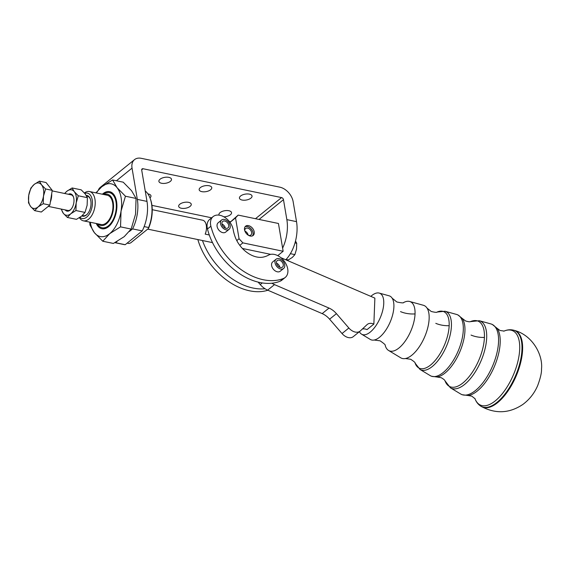 <?xml version="1.0" encoding="UTF-8"?>
<svg xmlns="http://www.w3.org/2000/svg" width="570" height="570" viewBox="0 0 570 570"><rect width="100%" height="100%" fill="white"/><g stroke="black" fill="none" stroke-linecap="round" stroke-linejoin="round"><path stroke-width="0.85" d="M359.399 331.69A22.401 10.075 -66.7 0 0 361.551 334.155L370.301 339.442A23.797 10.709 -66.7 0 0 374.141 340.034L380.09 340.817C384.016 343.496 385.726 345.057 385.22 345.491A26.719 12.02 -66.7 0 0 388.569 350.464L400.746 357.817A28.664 12.896 -66.7 0 0 405.37 358.537A28.664 12.896 -66.7 0 0 411.882 355.174A28.664 12.896 -66.7 0 0 429.146 318.609A28.664 12.896 -66.7 0 0 427.058 308.135A28.664 12.896 -66.7 0 0 423.36 305.271L409.645 301.48A26.719 12.02 -66.7 0 0 403.717 302.478M374.141 340.034A23.797 10.709 -66.7 0 0 379.556 337.24A23.797 10.709 -66.7 0 0 393.891 306.881A23.797 10.709 -66.7 0 0 392.153 298.181A23.797 10.709 -66.7 0 0 389.082 295.802L379.221 293.08A22.401 10.075 -66.7 0 0 371.661 295.645A22.401 10.075 -66.7 0 0 370.814 296.364M388.569 350.464A26.719 12.02 -66.7 0 0 398.95 347.999A26.719 12.02 -66.7 0 0 415.046 313.913A26.719 12.02 -66.7 0 0 409.645 301.48M361.551 334.155A22.401 10.075 -66.7 0 0 370.251 332.082A22.401 10.075 -66.7 0 0 382.862 309.823A22.401 10.075 -66.7 0 0 379.221 293.08M286.062 259.471L288.313 259.941L292.317 257.426L294.889 254.619L296.521 249.09L296.706 243.269L295.509 241.032M170.345 181.381A6.384 3 -9.6 0 1 163.519 183.447A6.384 3 -9.6 0 1 158.895 181.374A6.384 3 -9.6 0 1 160.035 179.237A6.384 3 -9.6 0 1 166.86 177.17A6.384 3 -9.6 0 1 171.484 179.244A6.384 3 -9.6 0 1 170.345 181.381M190.116 206.368A6.384 3 -9.6 0 1 183.291 208.442A6.384 3 -9.6 0 1 178.674 206.361A6.384 3 -9.6 0 1 179.807 204.224A6.384 3 -9.6 0 1 186.639 202.158A6.384 3 -9.6 0 1 191.256 204.231A6.384 3 -9.6 0 1 190.116 206.368M210.622 189.767A6.384 3 -9.6 0 1 203.796 191.834A6.384 3 -9.6 0 1 199.172 189.76A6.384 3 -9.6 0 1 200.312 187.623A6.384 3 -9.6 0 1 207.138 185.556A6.384 3 -9.6 0 1 211.762 187.63A6.384 3 -9.6 0 1 210.622 189.767M219.072 215.147A6.384 3 -9.6 0 1 218.944 214.748A6.384 3 -9.6 0 1 220.084 212.61A6.384 3 -9.6 0 1 226.91 210.544A6.384 3 -9.6 0 1 231.534 212.617A6.384 3 -9.6 0 1 230.394 214.762A6.384 3 -9.6 0 1 223.868 216.821M250.9 198.153A6.384 3 -9.6 0 1 244.067 200.227A6.384 3 -9.6 0 1 239.45 198.146A6.384 3 -9.6 0 1 240.583 196.009A6.384 3 -9.6 0 1 247.416 193.942A6.384 3 -9.6 0 1 252.033 196.016A6.384 3 -9.6 0 1 250.9 198.153M148.499 228.456A26.925 15.219 -78.2 0 0 151.734 204.124A26.925 15.219 -78.2 0 0 150.558 199.493L150.28 198.695A27.923 15.782 101.8 0 1 151.492 203.49A27.923 15.782 101.8 0 1 148.642 227.523L148.499 228.456L130.673 242.891L128.913 243.497L127.16 243.126M145.229 190.971A27.923 15.782 101.8 0 1 150.28 198.695M144.153 226.589L148.642 227.523M104.111 194.577A15.96 9.02 101.8 0 1 113.245 202.485A15.96 9.02 101.8 0 1 109.112 220.896A15.96 9.02 101.8 0 1 98.011 223.868M97.206 223.704A17.955 10.146 -78.2 0 0 102.087 227.772A17.955 10.146 -78.2 0 0 112.846 220.191A17.955 10.146 -78.2 0 0 115.995 201.901A17.955 10.146 -78.2 0 0 109.404 192.624A17.955 10.146 -78.2 0 0 103.305 194.413M79.437 217.669A14.963 8.457 -78.2 0 0 83.362 220.818A14.963 8.457 -78.2 0 0 92.326 214.498A14.963 8.457 -78.2 0 0 94.955 199.258A14.963 8.457 -78.2 0 0 89.462 191.527A14.963 8.457 -78.2 0 0 84.417 192.988M89.462 191.527L107.181 195.218A14.963 8.457 101.8 0 1 112.675 202.948A14.963 8.457 101.8 0 1 110.053 218.189A14.963 8.457 101.8 0 1 101.082 224.509L83.362 220.818M84.788 193.415A12.967 7.324 101.8 0 1 92.205 199.842A12.967 7.324 101.8 0 1 88.913 214.705A12.967 7.324 101.8 0 1 79.95 217.341M81.866 215.923A10.574 5.978 -78.2 0 0 87.239 214.213A10.574 5.978 -78.2 0 0 90.837 200.946A10.574 5.978 -78.2 0 0 90.381 199.137A10.574 5.978 -78.2 0 0 86.262 195.417M86.626 196.03L87.317 196.173A9.975 5.636 101.8 0 1 90.459 199.379M254.213 231.84A5.985 4.061 -129 0 1 253.144 235.481A5.985 4.061 -129 0 1 248.121 235.118A5.985 4.061 -129 0 1 244.544 229.824A5.985 4.061 -129 0 1 245.613 226.183A5.985 4.061 -129 0 1 250.636 226.546A5.985 4.061 -129 0 1 254.213 231.84M245.107 226.718A5.985 4.061 -129 0 1 253.073 232.76A5.985 4.061 -129 0 1 252.51 235.866M285.235 277.447A13.965 9.469 51 0 0 284.337 261.309A13.965 9.469 51 0 0 268.627 255.096A39.893 27.061 -129 0 1 263.568 257.013A23.94 16.238 -129 0 1 236.778 240.583A23.94 16.238 -129 0 1 235.004 236.493A39.893 27.061 -129 0 1 233.18 229.632A13.965 9.469 51 0 0 232.973 228.663A13.965 9.469 51 0 0 224.352 217.106A13.965 9.469 51 0 0 213.144 216.586A13.965 9.469 51 0 0 210.893 226.212A55.853 37.891 51 0 0 283.582 278.424A13.965 9.469 51 0 0 284.273 278.096A13.965 9.469 51 0 0 285.235 277.447L281.822 280.212A13.965 9.469 -129 0 1 280.853 280.86A13.965 9.469 -129 0 1 280.162 281.188A55.853 37.891 -129 0 1 271.883 283.219A55.853 37.891 51 0 1 209.29 234.983L205.193 234.128A9.975 5.636 -78.2 0 0 206.297 225.342A9.975 5.636 -78.2 0 0 202.842 220.241L152.226 209.689M362.335 329.047A9.975 6.769 -129 0 1 363.225 328.897A9.975 6.769 -129 0 1 367.037 329.61L373.87 324.073A9.975 6.769 51 0 0 370.058 323.368A9.975 6.769 51 0 0 367.28 324.437A9.975 6.769 51 0 0 367.037 324.651L360.326 330.921A9.975 6.769 -129 0 1 360.083 331.134A9.975 6.769 -129 0 1 354.918 331.982A9.975 6.769 -129 0 1 348.854 328.007L336.428 313.65A15.96 10.823 51 0 0 332.923 310.365A15.96 10.823 51 0 0 329.011 308.071L274.505 284.615A15.96 10.823 -129 0 1 271.883 283.219M258.117 282.107L260.248 284.572A15.96 10.823 51 0 0 263.753 287.857A15.96 10.823 51 0 0 265.05 288.755A15.96 10.823 51 0 0 267.665 290.151L322.178 313.607A15.96 10.823 -129 0 1 326.09 315.901A15.96 10.823 -129 0 1 329.595 319.186L342.021 333.543A9.975 6.769 51 0 0 348.085 337.518A9.975 6.769 51 0 0 353.25 336.671L360.083 331.134M285.769 259.77A29.918 16.908 -78.2 0 0 296.521 221.644L293.144 201.673A13.965 9.469 -129 0 0 279.813 187.167L141.26 158.317A13.965 9.469 51 0 0 134.534 159.621A13.965 9.469 51 0 0 132.041 168.129L137.327 199.386A29.918 16.908 101.8 0 1 132.589 228.891L142.251 230.907L125.208 244.708L115.539 242.699A29.918 16.908 101.8 0 1 114.926 242.642M142.251 230.907A29.918 16.908 -78.2 0 0 146.996 201.395L141.709 170.138A1.995 1.354 51 0 1 142.065 168.927A1.995 1.354 51 0 1 143.027 168.734L281.573 197.59A1.995 1.354 -129 0 1 283.475 199.657L286.853 219.628A29.918 16.908 101.8 0 1 282.613 248.121L283.14 251.27L278.402 255.104A29.918 16.908 101.8 0 1 277.918 255.723M244.836 230.95A4.189 2.843 -129 0 1 245.599 228.499A4.189 2.843 -129 0 1 247.622 228.107A4.189 2.843 -129 0 1 251.213 231.178A4.189 2.843 -129 0 1 250.871 235.011A4.189 2.843 -129 0 1 248.855 235.403A4.189 2.843 -129 0 1 248.32 235.246M248.192 235.168A4.189 2.843 51 0 0 244.893 231.085M226.404 221.787A4.189 2.843 -129 0 1 227.986 227.922A4.189 2.843 -129 0 1 224.295 227.551A4.189 2.843 -129 0 1 222.713 221.417A4.189 2.843 -129 0 1 226.404 221.787M225.314 228.114A4.189 2.843 51 0 0 222.984 224.559A4.189 2.843 51 0 0 221.972 223.989M229.112 229.318L225.699 232.09A5.985 4.061 -129 0 1 219.557 230.836A5.985 4.061 -129 0 1 217.256 224.088A5.985 4.061 -129 0 1 218.167 222.785L221.58 220.02A5.985 4.061 51 0 0 220.676 221.324A5.985 4.061 51 0 0 222.977 228.064A5.985 4.061 51 0 0 229.112 229.318A5.985 4.061 51 0 0 230.023 228.021A5.985 4.061 51 0 0 227.722 221.274A5.985 4.061 51 0 0 221.58 220.02M280.924 260.946A4.189 2.843 -129 0 1 282.506 267.081A4.189 2.843 -129 0 1 278.815 266.71A4.189 2.843 -129 0 1 277.234 260.568A4.189 2.843 -129 0 1 280.924 260.946M279.827 267.273A4.189 2.843 51 0 0 277.505 263.711A4.189 2.843 51 0 0 276.486 263.148M283.632 268.477L280.219 271.242A5.985 4.061 -129 0 1 274.077 269.995A5.985 4.061 -129 0 1 271.776 263.247A5.985 4.061 -129 0 1 272.688 261.943L276.101 259.179A5.985 4.061 51 0 0 275.189 260.476A5.985 4.061 51 0 0 277.49 267.223A5.985 4.061 51 0 0 283.632 268.477A5.985 4.061 51 0 0 284.544 267.173A5.985 4.061 51 0 0 282.243 260.426A5.985 4.061 51 0 0 276.101 259.179M43.477 196.151L43.235 203.718L38.019 206.988L34.684 210.643L30.659 206.532L28.5 202.82L28.749 195.246L30.866 188.064L34.207 184.409A12.967 7.324 -78.2 0 0 30.759 188.919A12.967 7.324 -78.2 0 0 28.749 195.246A12.967 7.324 -78.2 0 0 30.659 206.532A12.967 7.324 -78.2 0 0 38.019 206.988A12.967 7.324 -78.2 0 0 41.468 202.478A12.967 7.324 -78.2 0 0 43.477 196.151A12.967 7.324 -78.2 0 0 41.567 184.865A12.967 7.324 -78.2 0 0 34.207 184.409L39.416 181.146L41.567 184.865L45.6 188.969L43.477 196.151M48.286 206.383L67.851 210.458A7.98 4.51 -78.2 0 0 70.659 209.596A7.98 4.51 -78.2 0 0 71.086 209.211M73.573 197.27A7.98 4.51 -78.2 0 0 71.108 194.833L52.148 190.886M61.539 209.14A12.967 7.324 -78.2 0 0 63.363 213.344A12.967 7.324 -78.2 0 0 70.73 213.8A12.967 7.324 -78.2 0 0 74.171 209.29A12.967 7.324 -78.2 0 0 76.181 202.963L75.938 210.53L70.73 213.8L67.388 217.455L76.473 219.343L81.681 216.08L85.023 212.425L87.139 205.243L87.388 197.676L85.229 193.957L81.204 189.846L72.119 187.958L74.271 191.677A12.967 7.324 -78.2 0 0 66.911 191.221A12.967 7.324 -78.2 0 0 64.788 193.522M65.137 209.895A8.799 4.973 -78.2 0 0 70.11 210.173A8.799 4.973 -78.2 0 0 70.844 209.482A8.799 4.973 -78.2 0 0 73.459 196.928A8.799 4.973 -78.2 0 0 68.393 194.27M102.087 227.772L102.878 227.943A17.955 10.146 -78.2 0 0 109.184 225.991A17.955 10.146 -78.2 0 0 110.395 224.879M90.309 222.264A26.925 15.219 -78.2 0 0 94.413 232.703A26.925 15.219 -78.2 0 0 109.711 233.643A26.925 15.219 -78.2 0 0 116.864 224.274A26.925 15.219 -78.2 0 0 121.047 211.135L120.534 226.86L109.711 233.643L102.778 241.238L113.387 243.447L124.21 236.664L131.143 229.069L135.546 214.156L136.059 198.438L131.577 190.715L123.213 182.179L112.596 179.97L117.078 187.694A26.925 15.219 -78.2 0 0 101.781 186.753A26.925 15.219 -78.2 0 0 96.408 192.974M96.273 223.504A18.938 10.702 -78.2 0 0 108.535 226.689A18.938 10.702 -78.2 0 0 110.11 225.2A18.938 10.702 -78.2 0 0 115.739 198.189A18.938 10.702 -78.2 0 0 102.956 193.715A18.938 10.702 -78.2 0 0 102.372 194.213M115.874 198.595A17.955 10.146 -78.2 0 0 110.202 192.788L109.404 192.624M121.047 211.135A26.925 15.219 -78.2 0 0 117.078 187.694L125.443 196.222L121.047 211.135M95.881 192.867L101.781 186.753L112.596 179.97M102.778 241.238L94.413 232.703L89.932 224.979L89.768 222.158M125.443 196.222L136.059 198.438M120.534 226.86L131.143 229.069M129.397 231.47L132.589 228.891M115.539 242.699L117.078 241.445M76.181 202.963A12.967 7.324 -78.2 0 0 74.271 191.677L78.304 195.781L76.181 202.963M64.602 193.479L66.911 191.221L72.119 187.958M67.388 217.455L63.363 213.344L61.168 209.069M78.304 195.781L87.388 197.676M75.938 210.53L85.023 212.425M51.685 193.779A11.97 6.762 101.8 0 1 50.374 201.958M43.235 203.718L49.868 205.1L41.318 212.026L34.684 210.643M49.868 205.1L52.233 190.352L46.049 182.528L39.416 181.146M52.233 190.352L45.6 188.969M265.05 288.755A55.853 37.891 -129 0 1 202.457 240.526M267.864 290.237A55.853 37.891 -129 0 1 197.84 239.564M213.144 216.586L209.724 219.35A13.965 9.469 51 0 0 208.086 221.331A13.965 9.469 -129 0 0 207.473 228.976A55.853 37.891 -129 0 0 209.29 234.983M278.402 255.104L277.747 255.638M87.417 214.021A9.975 5.636 101.8 0 1 83.249 215.702L82.344 215.517M235.531 217.897L238.167 215.097L229.988 222.378L235.531 217.897L239.058 238.737L236.778 240.583M270.707 254.355L242.428 248.47M239.799 245.364L242.87 242.877L283.14 251.27M242.87 242.877L239.058 238.737M238.167 215.097L278.445 223.483L282.613 248.121M114.884 242.663L123.811 244.523A29.918 16.908 -78.2 0 0 125.208 244.708M147.901 193.886A6.384 3 -9.6 0 1 150.979 195.845A6.384 3 -9.6 0 1 149.981 197.868M230.572 221.751L229.304 221.488M211.634 217.811L151.919 205.371M134.534 159.621L100.363 187.295A13.965 9.469 51 0 0 98.446 189.817M290.394 253.679L294.889 254.619M294.996 242.913L296.706 243.269M280.832 257.654L374.875 298.117L373.87 324.073M462.149 318.359L457.838 314.889L456.549 314.433A33.366 15.012 113.3 0 1 463.296 329.966A33.366 15.012 113.3 0 1 443.189 372.538A33.366 15.012 113.3 0 1 430.222 375.623L431.44 376.243L436.919 376.991A32.974 14.834 -66.7 0 0 464.935 330.949A32.974 14.834 -66.7 0 0 462.149 318.359L465.619 320.981C468.276 321.765 469.922 321.964 470.549 321.573A35.668 16.046 113.3 0 1 484.422 337.433A35.668 16.046 113.3 0 1 467.229 378.829A35.668 16.046 113.3 0 1 445.02 380.846L450.414 387.814A36.594 16.466 -66.7 0 0 464.636 384.429A36.594 16.466 -66.7 0 0 486.68 337.746A36.594 16.466 -66.7 0 0 479.284 320.711L470.421 321.63M496.997 328.227L492.245 324.401L490.827 323.903A38.233 17.2 113.3 0 1 498.551 341.694A38.233 17.2 113.3 0 1 475.522 390.464A38.233 17.2 113.3 0 1 460.667 393.998L461.999 394.689L468.048 395.502A37.841 17.022 -66.7 0 0 500.189 342.677A37.841 17.022 -66.7 0 0 496.997 328.227L500.025 330.493L504.108 331.077M451.419 326.019A31.735 14.278 -66.7 0 0 445.006 311.248L437.069 312.054A30.801 13.858 113.3 0 1 449.16 325.698A30.801 13.858 113.3 0 1 434.276 361.501A30.801 13.858 113.3 0 1 415.103 363.126L419.976 369.431A31.735 14.278 -66.7 0 0 432.309 366.496A31.735 14.278 -66.7 0 0 451.419 326.019M474.867 398.38C476.085 401.85 478.109 404.472 480.938 406.246A41.46 18.653 -66.7 0 0 496.997 402.377A41.46 18.653 -66.7 0 0 521.97 349.481A41.46 18.653 -66.7 0 0 513.655 330.201C510.421 329.367 507.129 329.702 503.773 331.206M504.037 331.092A40.534 18.233 113.3 0 1 519.69 349.161A40.534 18.233 113.3 0 1 500.225 396.129A40.534 18.233 113.3 0 1 474.967 398.644M481.479 406.567A41.546 18.689 -66.7 0 0 497.567 402.691A41.546 18.689 -66.7 0 0 522.597 349.695A41.546 18.689 -66.7 0 0 514.261 330.372C532.515 335.089 543.11 354.953 541.5 369.032C541.714 372.524 540.46 378.017 537.717 385.498C534.468 393.157 529.537 399.463 522.918 404.394C509.551 413.378 495.743 414.105 481.479 406.567L480.938 406.246M471.048 335.067A19.95 11.585 -177.8 0 0 484.422 337.433M435.786 323.34A19.95 11.585 -177.8 0 0 449.16 325.698M400.525 311.612A19.95 11.585 -177.8 0 0 415.046 313.913M348.854 328.007L342.021 333.543M329.011 308.071L322.178 313.607M262.264 282.941L260.248 284.572M296.521 221.644L286.853 219.628M283.582 278.424L280.162 281.188M132.041 168.129L116.43 180.768M210.893 226.212L207.473 228.976M267.665 290.151L274.505 284.615M329.595 319.186L336.428 313.65M283.475 199.657L259.051 219.443M146.996 201.395L137.327 199.386M255.495 218.702L281.573 197.59M143.027 168.734L141.681 169.824M437.09 312.046L437.069 312.054C436.962 312.574 435.01 312.381 431.212 311.477L427.058 308.135M403.681 302.499L403.731 302.471C403.767 303.14 401.458 302.969 396.813 301.965L392.153 298.181M415.11 363.133C415.409 362.677 413.92 361.387 410.657 359.257L405.37 358.537M444.985 380.746L445.035 380.874C444.857 380.126 443.581 379.071 441.216 377.703L436.919 376.991M475.002 398.708L471.775 396.143L468.048 395.502M419.976 369.431L430.222 375.623M450.414 387.814L460.667 393.998M212.517 242.62L147.68 229.119M513.655 330.201L514.261 330.372M479.284 320.711L490.827 323.903M445.006 311.248L456.549 314.433"/></g></svg>
